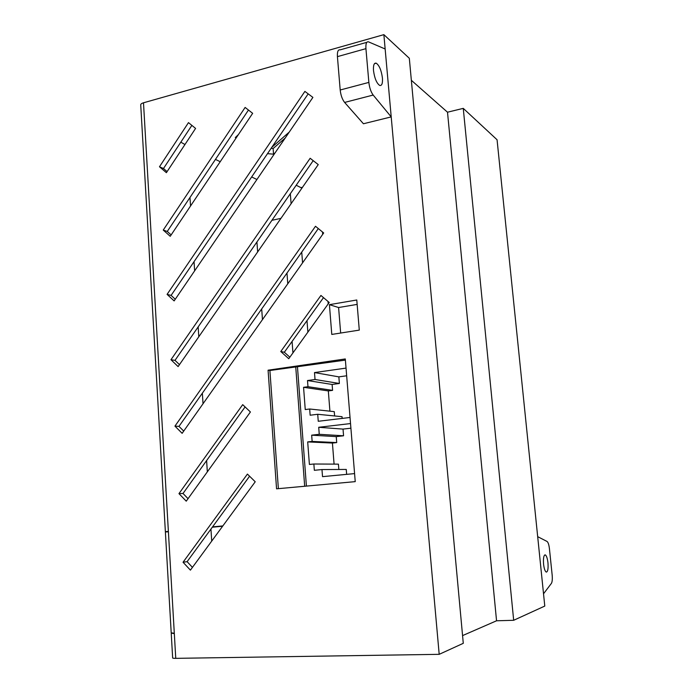<?xml version="1.0" encoding="UTF-8"?>
<svg xmlns="http://www.w3.org/2000/svg" width="693" height="693" viewBox="0 0 693 693"><rect width="100%" height="100%" fill="white"/><g stroke="black" fill="none" stroke-linecap="round" stroke-linejoin="round"><path stroke-width="1.04" d="M439.189 654.331L383.87 34.65L409.32 58.281L463.279 643.321L439.189 654.331L175.753 658.35C173.415 658.367 172.384 658.177 172.644 657.787L171.24 633.437M411.347 80.293L447.505 112.205L463.262 108.368L497.063 139.752L544.785 606.072L513.678 620.287L496.552 620.781L462.569 635.602M285.187 138.037L273.129 148.519L271.119 148.337M383.87 34.65L143.494 102.798C141.346 103.456 140.436 104.296 140.757 105.319L165.367 531.635L168.382 531.444L174.324 633.645L171.405 633.116M350.034 417.472L318.252 421.283L317.715 414.284L310.143 415.22L309.676 409L305.249 409.563L303.569 387.309L307.978 386.711L307.501 380.544L315.029 379.495L314.501 372.574L346.032 368.104M317.715 414.284L342.039 416.692L342.177 418.416M309.676 409L334.269 411.642L334.606 415.956M346.656 375.788L338.851 376.871L339.379 383.48L332.112 384.459L332.579 390.358L328.326 390.921L329.92 411.174M328.326 390.921L303.569 387.309M332.579 390.358L307.978 386.711M332.112 384.459L307.501 380.544M339.379 383.48L315.029 379.495M338.851 376.871L314.501 372.574M350.901 428.196L343.026 429.097L318.719 427.286L350.528 423.562M354.573 473.605L322.522 476.645L321.976 469.559L314.345 470.304L313.86 464.007L309.399 464.457L307.692 441.909L312.145 441.415L311.668 435.169L319.256 434.303L318.719 427.286M321.976 469.559L346.257 469.438L346.647 474.358M313.86 464.007L338.418 464.145L338.842 469.473M343.026 429.097L343.563 435.793L336.244 436.616L336.711 442.584L332.423 443.052L334.078 464.119M332.423 443.052L307.692 441.909M336.711 442.584L312.145 441.415M336.244 436.616L311.668 435.169M343.563 435.793L319.256 434.303M463.262 108.368L513.678 620.287M280.769 351.524L288.756 358.714L329.218 302.486L320.937 295.452L280.769 351.524L284.329 352.243L323.501 297.635M186.244 501.169L250.416 411.98L242.697 404.66L178.959 493.633L186.244 501.169M190.41 570.14L255.232 481.774L247.418 474.09L183.047 562.248L190.41 570.14M174.939 426.134L182.138 433.324L323.683 232.952L315.497 226.273L174.939 426.134L178.976 426.377L318.312 228.569M178.11 366.58L318.243 164.596L310.152 158.273L170.972 359.719L178.11 366.58M174.134 300.909L312.898 97.392L304.894 91.407L167.082 294.378L174.134 300.909M170.227 236.287L252.659 113.323L245.131 107.432L163.245 230.067L170.227 236.287M166.389 172.687L195.582 128.413L188.479 122.618L159.477 166.77L166.389 172.687M329.418 304.669L331.782 334.433L359.286 330.111L356.782 299.991L329.418 304.669L338.591 307.527L340.653 333.038M268.078 370.201L276.559 488.825L355.232 481.635L345.296 358.948L268.078 370.201L269.898 370.504L278.369 488.66M345.383 360.109L269.898 370.504M295.729 366.744L304.677 486.252M447.505 112.205L496.552 620.781M357.146 304.4L338.591 307.527M212.534 526.888L222.843 525.918M180.812 142.169L184.962 144.525M207.328 471.855L206.618 460.568M203.023 403.75L202.356 393.182M198.796 336.763L198.172 326.888M194.629 270.859L194.049 261.668M190.532 206.012L189.986 197.479M262.456 319.62L261.694 308.939M257.64 251.94L256.93 241.97M215.454 159.399L220.218 161.712M251.654 176.958L256.904 179.504M300.935 187.638L302.494 187.292M328.213 303.88L328.023 301.472M322.687 234.355L322.496 231.982M307.874 332.146L306.99 320.651M302.564 262.846L301.732 252.096M292.931 352.902L292.082 341.441M287.777 283.784L286.971 273.051M275.069 152.876L273.544 154.175L267.507 153.664M271.812 147.332L289.232 132.094M236.33 137.69L235.291 137.595L238.444 134.529M289.847 357.198L284.329 352.243M188.046 498.665L183.013 493.468L245.097 406.93M192.437 567.368L187.11 561.668L249.584 476.221M183.714 431.089L178.976 426.377M179.461 364.631L175.008 360.36L313.201 160.655M175.268 299.246L171.102 295.391L308.177 93.858M171.154 234.91L167.264 231.453L248.466 110.04M167.1 171.613L163.479 168.52L191.866 125.381M296.197 185.23L301.905 188.132M291.095 203.725L290.332 193.694M271.933 220.296L280.934 218.373M297.479 367.065L306.41 486.096M222.687 526.134L212.379 527.113M168.39 531.592L165.384 531.964L168.408 531.782M165.384 531.99L171.206 632.839L174.298 633.246M210.949 529.062L211.712 541.103M212.301 527.217L222.609 526.238M273.544 154.175L273.129 148.519M163.479 168.52L159.477 166.77M167.264 231.453L163.245 230.067M171.102 295.391L167.082 294.378M175.008 360.36L170.972 359.719M187.11 561.668L183.047 562.248M183.013 493.468L178.959 493.633M547.964 562.785C547.401 558.255 546.508 555.621 545.261 554.885C543.728 555.11 543.165 558.212 543.572 564.18C544.135 568.728 545.036 571.37 546.283 572.097C547.816 571.829 548.38 568.728 547.964 562.785M537.69 536.668L543.529 593.78L551.385 583.419C552.252 581.938 552.512 579.149 552.165 575.06L549.436 548.752C548.951 544.724 548.154 542.298 547.046 541.458L537.69 536.668M382.432 78.023C381.384 70.348 379.322 65.402 376.23 63.184C374.099 62.699 373.189 65.168 373.501 70.582C374.575 78.335 376.645 83.29 379.712 85.456C381.852 85.906 382.761 83.429 382.432 78.023M368.537 41.875L368.503 41.857C366.502 41.389 365.644 43.65 365.93 48.657L368.867 82.406C369.482 87.768 370.92 91.987 373.172 95.054L391.216 116.9L385.152 48.986L368.537 41.875M366.805 42.334L340.185 49.844C338.089 49.42 337.162 51.68 337.422 56.635L340.194 89.995C340.791 95.296 342.264 99.437 344.62 102.434L363.435 123.761L391.216 116.9M168.382 531.444L143.494 102.798M175.753 658.35L174.324 633.645M337.422 56.635L365.93 48.657M344.62 102.434L373.172 95.054M340.194 89.995L368.867 82.406M544.811 554.911L545.261 554.885M374.471 63.661L376.23 63.184"/></g></svg>
